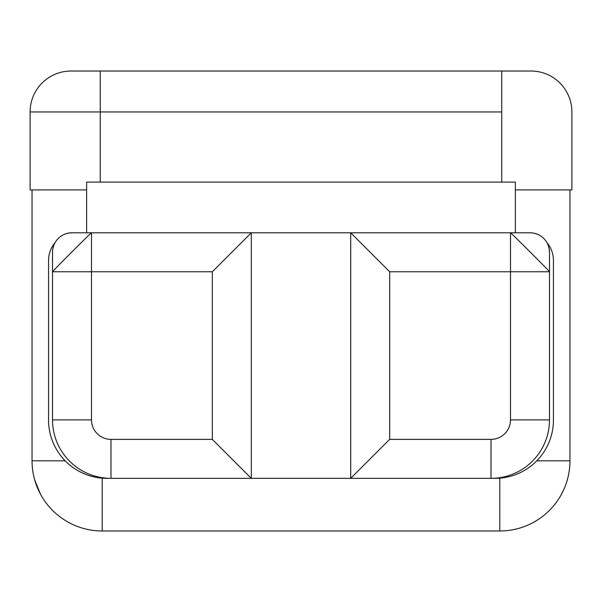 <?xml version="1.0" encoding="UTF-8"?>
<svg xmlns="http://www.w3.org/2000/svg" width="602" height="602" viewBox="0 0 602 602"><rect width="100%" height="100%" fill="white"/><g stroke="black" fill="none" stroke-linecap="round" stroke-linejoin="round"><path stroke-width="0.9" d="M102.212 530.972L499.788 530.972A70.163 70.163 0 0 0 569.951 460.808L536.796 460.808L569.951 460.808A70.163 70.163 0 0 1 499.788 530.972L102.212 530.972L102.212 478.146L102.212 530.972A70.163 70.163 0 0 1 32.049 460.808L32.049 189.908L32.049 460.808A70.163 70.163 0 0 0 102.212 530.972M569.951 189.908L569.951 460.808L569.951 189.908M65.204 460.808L32.049 460.808L65.204 460.808M34.66 479.779L40.214 493.663M561.515 494.167L560.214 496.477M499.788 478.146L499.788 530.972L499.788 478.146M41.538 496.048L41.169 495.401M41.147 495.371L36.481 485.362M563.389 490.434L560.861 495.348M560.846 495.378L560.206 496.484M492.361 478.334L495.122 478.334A58.311 58.311 0 0 0 553.441 420.023L553.441 260.425L553.441 420.023A58.311 58.311 0 0 1 495.122 478.334L492.361 478.334M251.305 478.334L350.695 478.334L251.305 478.334M48.559 420.023L48.559 260.425A27.624 27.624 0 0 1 55.091 242.591L55.091 242.591A27.624 27.624 0 0 0 48.559 260.425L48.559 420.023A58.311 58.311 0 0 0 106.878 478.334A58.311 58.311 0 0 1 48.559 420.023M109.639 478.334L106.878 478.334L109.639 478.334M515.38 232.801L513.16 232.801L515.38 232.801L515.38 182.113L515.38 232.801M549.491 252.276A19.49 19.49 0 0 0 549.114 248.475L549.491 252.276A19.49 19.49 0 0 0 546.909 242.591L546.909 242.591A27.624 27.624 0 0 1 553.441 260.425A27.624 27.624 0 0 0 546.909 242.591A19.49 19.49 0 0 1 549.491 252.276A19.49 19.49 0 0 0 530.001 232.786L510.511 232.793L510.511 271.765L549.491 271.765L549.491 419.887A58.469 58.469 0 0 1 491.021 478.349A58.469 58.469 0 0 0 549.491 419.887L510.511 419.887L549.491 419.887L549.491 271.765L389.675 271.765L350.695 232.793L510.511 232.793C510.187 231.875 550.672 272.375 549.491 271.765L549.491 252.276L549.491 271.765C550.672 272.375 510.187 231.875 510.511 232.793L510.511 271.765L389.675 271.765L389.675 439.37L491.021 439.37L491.021 478.349L350.695 478.349L350.695 232.793L389.675 271.765L389.675 439.37L350.695 478.349L389.675 439.37L491.021 439.37A19.49 19.49 0 0 0 510.511 419.887L510.511 271.765L510.511 419.887A19.49 19.49 0 0 1 491.021 439.37L491.021 478.349M110.979 478.349L110.979 439.37L212.325 439.37L212.325 271.765L251.305 232.793L251.305 478.349L110.979 478.349A58.469 58.469 0 0 1 52.509 419.887L91.489 419.887L52.509 419.887L52.509 271.765L91.489 271.765L91.489 232.786L251.305 232.793L212.325 271.765L91.489 271.765L91.489 419.887A19.49 19.49 0 0 0 110.979 439.37L212.325 439.37L212.325 271.765L91.489 271.765L91.489 419.887A19.49 19.49 0 0 0 110.979 439.37L110.979 478.349A58.469 58.469 0 0 1 52.509 419.887L52.509 252.276A19.49 19.49 0 0 1 55.091 242.591M68.199 233.162L71.999 232.786A19.49 19.49 0 0 0 52.509 252.276L52.509 271.765C51.606 272.089 92.098 231.597 91.489 232.793L91.489 271.765L52.509 271.765C51.606 272.089 92.098 231.597 91.489 232.793L71.999 232.793A19.49 19.49 0 0 0 52.509 252.276L52.607 250.334M350.695 478.349L350.695 232.793L251.305 232.793L251.305 478.349L212.325 439.37L251.305 478.349M549.114 248.475A19.49 19.49 0 0 0 530.001 232.786L531.935 232.884M530.972 71.028L71.028 71.028L530.972 71.028A40.928 40.928 0 0 1 571.9 111.957L571.9 189.908L515.38 189.908L571.9 189.908L571.9 111.957A40.928 40.928 0 0 0 530.972 71.028M86.62 189.908L30.1 189.908L30.1 111.957L100.263 111.957L100.263 182.113L100.263 71.028L100.263 111.957L30.1 111.957A40.928 40.928 -90 0 1 71.028 71.028A40.928 40.928 90 0 0 30.1 111.957L30.1 189.908L86.62 189.908M501.737 111.957L100.263 111.957L501.737 111.957L501.737 71.028L501.737 182.113L501.737 111.957M167.499 71.028L162.555 71.028L167.499 71.028M439.43 71.028L434.493 71.028L439.43 71.028M86.62 182.113L86.62 232.801L86.62 182.113L515.38 182.113L86.62 182.113M88.885 232.801L86.62 232.801L88.885 232.801M350.695 232.793L251.305 232.793M71.999 232.793L91.489 232.793M548.731 246.91L548.001 244.818M537.473 234.276L534.252 233.26M66.634 233.538L64.542 234.268M53.999 244.803L52.984 248.024"/></g></svg>
